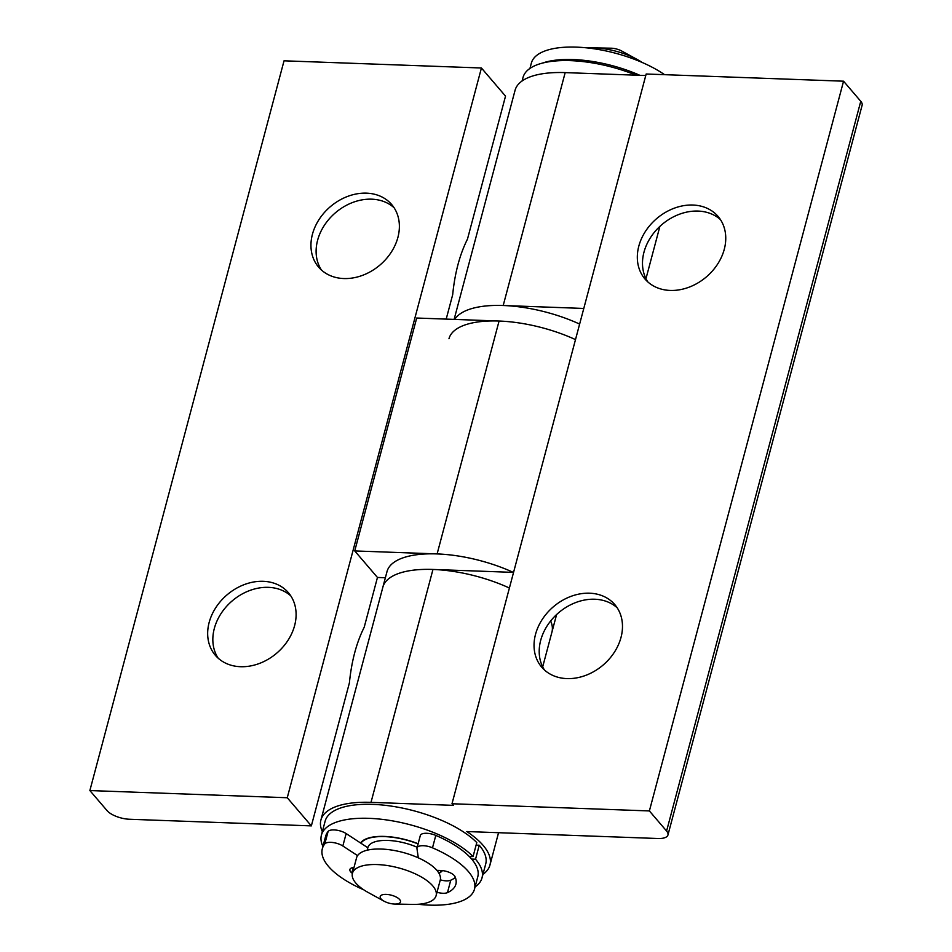 <?xml version="1.0" encoding="UTF-8"?>
<svg xmlns="http://www.w3.org/2000/svg" width="952" height="952" viewBox="0 0 952 952"><rect width="100%" height="100%" fill="white"/><g stroke="black" fill="none" stroke-linecap="round" stroke-linejoin="round"><path stroke-width="1.43" d="M579.625 324.073A87.465 34.593 14.9 0 0 454.747 319.42A87.465 34.593 14.9 0 1 503.203 305.509L583.79 308.448M513.556 572.39L432.97 569.451A87.465 34.593 -165.1 0 0 382.871 587.158A87.465 34.593 14.9 0 1 509.403 588.027M542.688 666.852L551.922 632.14A87.465 34.593 -165.1 0 0 550.649 620.966A87.465 34.593 14.9 0 1 551.922 632.14L556.051 616.61A87.465 34.593 14.9 0 0 556.42 614.718A87.465 34.593 14.9 0 1 556.051 616.61L556.611 614.54M482.95 874.352A87.465 34.593 -165.1 0 0 489.959 865.035A87.465 34.593 -165.1 0 0 466.801 831.548L657.939 838.51A17.493 6.914 14.9 0 0 667.959 834.963L862.131 105.22A17.493 6.914 -165.1 0 0 860.763 101.293L666.59 831.037A17.493 6.914 14.9 0 1 667.959 834.963M454.116 319.396L515.068 90.309A87.465 34.593 14.9 0 1 565.179 72.614L645.753 75.541M666.59 831.037L649.383 810.937L451.998 803.75L453.378 805.356L371.006 802.357A87.465 34.593 -165.1 0 0 320.907 820.053A87.465 34.593 -165.1 0 0 322.347 831.62M647.788 281.875A48.112 38.306 139.4 0 1 643.968 252.209A48.112 38.306 139.4 0 1 677.003 215.2A48.112 38.306 139.4 0 1 720.462 219.626M638.804 246.175A48.112 38.306 139.4 0 1 674.087 208.262A48.112 38.306 139.4 0 1 718.082 216.449A48.112 38.306 139.4 0 1 706.455 276.83A48.112 38.306 139.4 0 1 645.004 279.031A48.112 38.306 139.4 0 1 638.804 246.175M544.496 670.041A48.112 38.306 139.4 0 1 540.688 640.375A48.112 38.306 139.4 0 1 573.723 603.354A48.112 38.306 139.4 0 1 617.182 607.793M535.524 634.341A48.112 38.306 139.4 0 1 570.807 596.428A48.112 38.306 139.4 0 1 614.802 604.603A48.112 38.306 139.4 0 1 603.175 664.996A48.112 38.306 139.4 0 1 541.724 667.185A48.112 38.306 139.4 0 1 535.524 634.341M649.383 810.937L843.555 81.194L860.763 101.293M451.998 803.75L646.17 74.006L843.555 81.194M448.975 338.733A87.465 34.593 14.9 0 1 575.496 339.602A87.465 34.593 -165.1 0 0 499.074 321.038L416.702 318.027L354.739 550.934L437.111 553.933A87.465 34.593 14.9 0 1 513.283 572.378A87.465 34.593 14.9 0 0 387 571.628L320.907 820.053M385.382 577.745L377.456 577.459L354.739 550.934M89.869 790.553L284.041 60.809L481.426 67.997L287.254 797.74L89.869 790.553L107.088 810.652A17.493 6.914 14.9 0 0 129.508 819.255L311.352 825.884L287.254 797.74M377.456 577.459L364.2 627.273C356.5 642.588 351.562 661.128 349.396 682.905L311.352 825.884M481.426 67.997L505.524 96.14L467.48 239.107C459.78 254.434 454.842 272.974 452.676 294.751L446.19 319.11M218.127 658.141A48.112 38.306 139.4 0 1 232.133 600.95A48.112 38.306 139.4 0 1 290.8 595.904M294.62 625.571A48.112 38.306 139.4 0 1 259.337 663.484A48.112 38.306 139.4 0 1 215.342 655.297A48.112 38.306 139.4 0 1 226.969 594.917A48.112 38.306 139.4 0 1 288.42 592.715A48.112 38.306 139.4 0 1 294.62 625.571M321.407 269.987A48.112 38.306 139.4 0 1 335.413 212.784A48.112 38.306 139.4 0 1 394.092 207.738M397.9 237.405A48.112 38.306 139.4 0 1 362.617 275.318A48.112 38.306 139.4 0 1 318.623 267.143A48.112 38.306 139.4 0 1 330.249 206.762A48.112 38.306 139.4 0 1 391.7 204.561A48.112 38.306 139.4 0 1 397.9 237.405M664.567 74.672A78.719 31.142 -165.1 0 0 584.016 47.6A78.719 31.142 -165.1 0 0 531.371 63.058L529.943 68.425M639.887 75.327A78.719 31.142 -165.1 0 0 542.354 63.118M471.645 859.073L475.536 859.216L479.249 845.233A83.098 32.868 14.9 0 1 485.722 863.916L482.01 877.887A83.098 32.868 14.9 0 1 475.072 886.931M475.536 859.216A83.098 32.868 14.9 0 1 482.01 877.887M322.93 846.447A83.098 32.868 14.9 0 1 321.407 835.154A83.098 32.868 14.9 0 1 386.381 819.91A83.098 32.868 14.9 0 1 473.073 856.538L469.312 856.538M321.407 835.154L325.132 821.183A83.098 32.868 14.9 0 1 390.106 805.939A83.098 32.868 14.9 0 1 476.785 842.568L473.073 856.538M479.249 845.233L476.107 845.126M442.466 870.604A43.732 17.303 14.9 0 1 439.003 873.329M360.534 842.972A43.732 17.303 14.9 0 1 418.13 843.746M384.096 901.211L368.495 892.667A43.292 17.124 14.9 0 1 355.81 883.063A43.292 17.124 14.9 0 1 352.43 873.341L356.56 857.812A43.292 17.124 14.9 0 1 402.803 852.397A43.292 17.124 14.9 0 1 440.24 880.076L436.111 895.606A43.292 17.124 14.9 0 1 412.573 904.4L394.782 904.055A10.496 4.153 14.9 0 1 384.096 901.211A10.496 4.153 14.9 0 1 381.026 898.878A10.496 4.153 14.9 0 1 386.119 894.392A10.496 4.153 14.9 0 1 399.578 899.45A10.496 4.153 14.9 0 1 394.782 904.055M367.186 850.196L367.9 847.53A34.986 13.84 14.9 0 1 417.19 847.28M360.879 843.198A43.292 17.124 14.9 0 1 418.083 843.924M441.978 870.556A43.292 17.124 14.9 0 1 438.836 873.055M587.717 47.969A43.292 17.124 14.9 0 1 593.274 47.85A43.292 17.124 14.9 0 1 637.364 59.571A43.292 17.124 14.9 0 1 642.124 62.439M593.274 47.85L611.065 48.195A10.496 4.153 14.9 0 1 621.751 51.039L637.364 59.571M352.43 873.341A43.292 17.124 14.9 0 1 398.674 867.915A43.292 17.124 14.9 0 1 436.111 895.606M363.723 889.799A78.719 31.142 14.9 0 1 322.335 848.696A78.719 31.142 14.9 0 1 324.787 843.9A11.067 4.379 14.9 0 1 332.486 842.472A11.067 4.379 14.9 0 1 342.839 845.995L357.583 855.622M322.335 848.696L325.632 836.284A78.719 31.142 14.9 0 1 328.095 831.477A11.067 4.379 14.9 0 1 335.794 830.049A11.067 4.379 14.9 0 1 346.147 833.571L367.841 847.744M418.309 857.835L416.976 848.696A11.067 4.379 14.9 0 1 417.012 847.946A11.067 4.379 14.9 0 1 432.494 847.827A78.719 31.142 14.9 0 1 474.477 889.18A78.719 31.142 14.9 0 1 418.13 904.281M417.012 847.946L420.32 835.523A11.067 4.379 14.9 0 1 435.802 835.404A78.719 31.142 14.9 0 1 477.785 876.756L474.477 889.18M437.004 892.262A10.496 4.153 -165.1 0 0 447.464 892.631A59.476 23.526 -165.1 0 0 455.877 884.229A59.476 23.526 -165.1 0 0 455.032 876.673A10.496 4.153 -165.1 0 0 440.907 870.485L436.873 870.342M440.3 879.838A10.496 4.153 -165.1 0 0 450.76 880.207A59.476 23.526 -165.1 0 0 455.353 877.447M354.001 867.427A10.496 4.153 -165.1 0 0 349.884 869.521A10.496 4.153 -165.1 0 0 351.812 872.924A59.476 23.526 -165.1 0 0 352.418 873.4M636.091 75.196A83.098 32.868 -165.1 0 0 523.017 77.469L522.077 81.003M503.203 305.509L565.179 72.614M371.006 802.357L432.97 569.451M499.074 321.038L437.111 553.933M342.839 845.995L346.147 833.571M324.787 843.9L328.095 831.477M432.494 847.827L435.802 835.404M447.464 892.631L450.76 880.207M351.812 872.924L353.24 867.522M645.968 278.698L659.891 226.374M489.959 865.035L498.562 832.702"/></g></svg>
